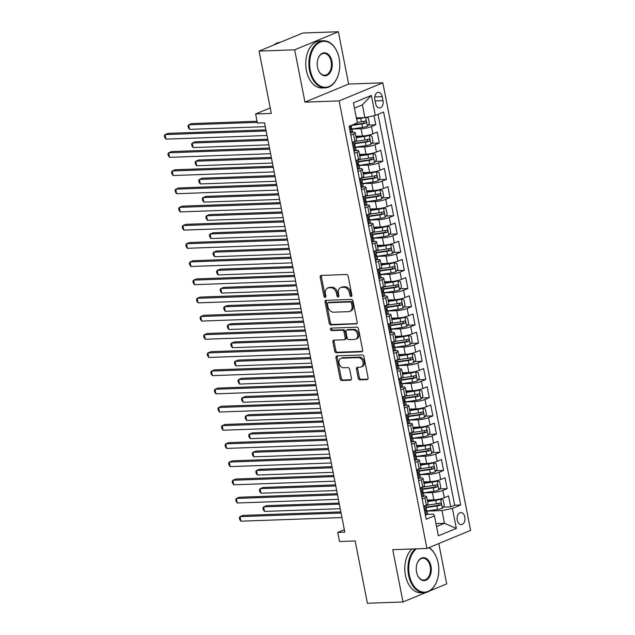 <?xml version="1.0" encoding="UTF-8"?>
<svg xmlns="http://www.w3.org/2000/svg" width="635" height="635" viewBox="0 0 635 635"><rect width="100%" height="100%" fill="white"/><g stroke="black" fill="none" stroke-linecap="round" stroke-linejoin="round"><path stroke-width="0.95" d="M351.147 296.505A1.294 0.952 -112.5 0 0 351.885 295.219L348.163 276.241A1.849 1.357 -112.5 0 0 346.408 274.51L321.247 275.407A1.849 1.357 -112.5 0 0 320.889 275.487A1.849 1.357 -112.5 0 0 320.199 277.241L323.921 296.22A1.294 0.952 -112.5 0 0 325.874 296.148L325.398 293.695A5.921 4.35 -112.5 0 1 327.604 288.06A5.921 4.35 -112.5 0 1 328.747 287.822L330.843 287.742A5.921 4.35 -112.5 0 1 336.439 293.299L336.923 295.751A1.294 0.952 -112.5 0 0 338.884 295.68L338.399 293.227A5.921 4.35 -112.5 0 1 340.614 287.599A5.921 4.35 -112.5 0 1 341.749 287.353L343.845 287.282A5.921 4.35 -112.5 0 1 349.44 292.83L349.925 295.291A1.294 0.952 -112.5 0 0 351.147 296.505M464.82 517.041A6.032 3.945 87.9 0 0 460.819 512.58A6.032 3.945 87.9 0 0 457.256 520.168A6.032 3.945 87.9 0 0 461.256 524.629A6.032 3.945 87.9 0 0 464.82 517.041M358.219 378.119A1.849 1.357 -112.5 0 0 359.966 379.849L367.03 379.603A1.849 1.357 -112.5 0 0 367.387 379.524A1.849 1.357 -112.5 0 0 368.078 377.762L363.942 356.695A1.849 1.357 -112.5 0 0 362.196 354.957L337.026 355.854A1.849 1.357 -112.5 0 0 336.669 355.933A1.849 1.357 -112.5 0 0 335.978 357.695L340.114 378.762A1.849 1.357 -112.5 0 0 341.86 380.5L350.393 380.198A1.849 1.357 -112.5 0 0 350.75 380.119A1.849 1.357 -112.5 0 0 351.441 378.357L349.671 369.34A1.849 1.357 -112.5 0 0 347.924 367.609L343.694 367.76A4.945 3.635 -112.5 0 1 339.169 363.752A4.945 3.635 -112.5 0 1 340.868 358.41A4.945 3.635 -112.5 0 1 341.82 358.203L358.386 357.608A4.945 3.635 -112.5 0 1 362.902 361.617A4.945 3.635 -112.5 0 1 361.212 366.959A4.945 3.635 -112.5 0 1 360.259 367.165L357.497 367.26A1.849 1.357 -112.5 0 0 357.14 367.34A1.849 1.357 -112.5 0 0 356.449 369.102L358.219 378.119L359.402 377.627A1.849 1.357 -112.5 0 0 361.148 379.365L367.863 379.127M294.68 49.824L304.943 102.124L348.631 84.058L338.376 31.75L294.68 49.824L259.064 51.094L271.296 113.403L255.627 113.967L257.405 123.063L264.533 122.809L344.837 532.146L337.717 532.4L339.503 541.496L355.171 540.941L367.395 603.25L403.011 601.972L425.894 592.511M304.943 102.124L339.13 100.901L426.934 548.449L392.748 549.672L403.011 601.972M356.132 324.064A1.849 1.357 -112.5 0 0 356.489 323.985A1.849 1.357 -112.5 0 0 357.18 322.231L353.044 301.157A1.849 1.357 -112.5 0 0 351.298 299.418L326.136 300.323A1.849 1.357 -112.5 0 0 325.779 300.395A1.849 1.357 -112.5 0 0 325.088 302.157L329.216 323.231A1.849 1.357 -112.5 0 0 330.97 324.961L356.799 323.786M358.497 328.922L362.633 349.996A1.849 1.357 -112.5 0 1 361.942 351.758A1.849 1.357 -112.5 0 1 361.585 351.83L336.415 352.735A1.849 1.357 -112.5 0 1 334.669 350.996L332.899 341.979A1.849 1.357 -112.5 0 1 333.589 340.217A1.849 1.357 -112.5 0 1 333.947 340.146L344.154 339.781A1.849 1.357 -112.5 0 0 344.511 339.701A1.849 1.357 -112.5 0 0 345.202 337.939L344.027 331.962A1.849 1.357 -112.5 0 0 342.281 330.224L331.653 330.605A1.294 0.952 -112.5 0 1 331.16 328.104L356.751 327.192A1.849 1.357 -112.5 0 1 358.497 328.922M429.657 590.955L446.699 583.906L438.785 543.544M259.064 51.094L302.76 33.028L338.376 31.75M443.143 507.111L450.723 506.841L448.588 495.927L444.278 497.713L442.849 490.434A7.541 1.349 168.9 0 1 432.427 492.593L423.434 492.911M439.579 488.918L447.159 488.648L445.016 477.734L440.706 479.52L439.277 472.242A7.541 1.349 168.9 0 1 428.855 474.393L419.862 474.718M436.007 470.725L443.587 470.456L441.444 459.542L437.134 461.32L435.705 454.049A7.541 1.349 168.9 0 1 425.283 456.2L416.29 456.525M432.435 452.533L440.015 452.263L437.88 441.349L433.57 443.127L432.141 435.856A7.541 1.349 168.9 0 1 421.719 438.007L412.726 438.333M428.871 434.34L436.451 434.07L434.308 423.156L429.998 424.934L428.569 417.663A7.541 1.349 168.9 0 1 418.147 419.814L409.154 420.14M425.299 416.147L432.88 415.877L430.736 404.963L426.426 406.741L424.998 399.471A7.541 1.349 168.9 0 1 414.576 401.622L405.582 401.947M421.727 397.954L429.308 397.685L427.172 386.771L422.862 388.549L421.434 381.278A7.541 1.349 168.9 0 1 411.012 383.429L402.019 383.754M418.163 379.762L425.744 379.492L423.601 368.578L419.291 370.356L417.862 363.085A7.541 1.349 168.9 0 1 407.44 365.236L398.447 365.562M414.591 361.569L422.172 361.299L420.029 350.385L415.719 352.163L414.29 344.892A7.541 1.349 168.9 0 1 403.868 347.043L394.875 347.369M411.02 343.376L418.6 343.106L416.465 332.192L412.155 333.97L410.726 326.7A7.541 1.349 168.9 0 1 400.304 328.851L391.311 329.176M407.456 325.183L415.036 324.914L412.893 314L408.583 315.778L407.154 308.499A7.541 1.349 168.9 0 1 396.732 310.658L387.739 310.983M403.884 306.991L411.464 306.721L409.321 295.807L405.011 297.585L403.582 290.306A7.541 1.349 168.9 0 1 393.16 292.465L384.167 292.791M400.312 288.798L407.892 288.528L405.757 277.614L401.447 279.392L400.018 272.113A7.541 1.349 168.9 0 1 389.596 274.272L380.603 274.598M396.748 270.605L404.328 270.335L402.185 259.421L397.875 261.199L396.446 253.921A7.541 1.349 168.9 0 1 386.024 256.08L377.031 256.405M393.176 252.412L400.756 252.143L398.613 241.229L394.303 243.007L392.874 235.728A7.541 1.349 168.9 0 1 382.453 237.887L373.459 238.212M389.604 234.22L397.185 233.95L395.049 223.036L390.731 224.814L389.311 217.535A7.541 1.349 168.9 0 1 378.889 219.694L369.895 220.02M386.04 216.027L393.621 215.757L391.477 204.843L387.167 206.621L385.739 199.342A7.541 1.349 168.9 0 1 375.317 201.501L366.324 201.827M382.468 197.834L390.049 197.564L387.906 186.65L383.596 188.428L382.167 181.15A7.541 1.349 168.9 0 1 371.745 183.309L362.752 183.634M378.897 179.641L386.477 179.372L384.334 168.458L380.024 170.236L378.603 162.957A7.541 1.349 168.9 0 1 368.181 165.116L359.18 165.441M375.333 161.449L382.913 161.179L380.77 150.265L376.46 152.043L375.031 144.764A7.541 1.349 168.9 0 1 364.609 146.923L355.616 147.249M371.761 143.256L379.341 142.986L377.198 132.064L372.888 133.85A7.541 1.349 168.9 0 1 362.466 136.009L355.894 136.247M444.278 497.713A7.541 1.349 -11.1 0 1 433.856 499.864L427.284 500.102M440.706 479.52A7.541 1.349 -11.1 0 1 430.284 481.671L423.712 481.909M437.134 461.32A7.541 1.349 -11.1 0 1 426.712 463.479L420.14 463.717M433.57 443.127A7.541 1.349 -11.1 0 1 423.148 445.286L416.576 445.524M429.998 424.934A7.541 1.349 -11.1 0 1 419.576 427.093L413.004 427.331M426.426 406.741A7.541 1.349 -11.1 0 1 416.004 408.9L409.432 409.138M422.862 388.549A7.541 1.349 -11.1 0 1 412.44 390.708L405.868 390.946M419.291 370.356A7.541 1.349 -11.1 0 1 408.869 372.515L402.296 372.753M415.719 352.163A7.541 1.349 -11.1 0 1 405.297 354.322L398.724 354.56M412.155 333.97A7.541 1.349 -11.1 0 1 401.733 336.129L395.16 336.367M408.583 315.778A7.541 1.349 -11.1 0 1 398.161 317.937L391.589 318.175M405.011 297.585A7.541 1.349 -11.1 0 1 394.589 299.744L388.017 299.982M401.447 279.392A7.541 1.349 -11.1 0 1 391.025 281.551L384.453 281.789M397.875 261.199A7.541 1.349 -11.1 0 1 387.453 263.358L380.881 263.596M394.303 243.007A7.541 1.349 -11.1 0 1 383.881 245.166L377.309 245.404M390.731 224.814A7.541 1.349 -11.1 0 1 380.317 226.973L373.745 227.211M387.167 206.621A7.541 1.349 -11.1 0 1 376.745 208.78L370.173 209.018M383.596 188.428A7.541 1.349 -11.1 0 1 373.174 190.587L366.601 190.825M380.024 170.236A7.541 1.349 -11.1 0 1 369.61 172.395L363.037 172.633M376.46 152.043A7.541 1.349 -11.1 0 1 366.038 154.202L359.466 154.44M374.888 99.679L375.674 103.688A5.842 3.818 87.9 0 0 379.547 108.006A5.842 3.818 87.9 0 0 383 100.655L382.214 96.655A5.842 3.818 87.9 0 0 378.341 92.329A5.842 3.818 87.9 0 0 374.888 99.679M339.13 100.901L382.818 82.828L470.622 530.376L426.934 548.449M450.723 506.841L454.684 505.206L460.669 504.992L383.572 112.022L375.301 115.443L364.879 117.602L356.378 117.904M460.669 504.992L452.398 508.413L456.327 528.423L438.372 535.845L434.451 515.834L426.18 519.255L349.083 126.286L357.354 122.865L353.425 102.854L371.372 95.433L375.301 115.443M423.831 496.11L423.926 496.11A7.541 1.349 168.9 0 1 426.593 496.61A7.541 1.349 168.9 0 1 424.894 497.856L422.204 498.967M420.259 477.917L420.354 477.909A7.541 1.349 168.9 0 1 423.029 478.417A7.541 1.349 168.9 0 1 421.33 479.663L418.632 480.774M416.695 459.724L416.782 459.716A7.541 1.349 168.9 0 1 419.457 460.224A7.541 1.349 168.9 0 1 417.759 461.47L415.068 462.582M413.123 441.531L413.218 441.523A7.541 1.349 168.9 0 1 415.885 442.031A7.541 1.349 168.9 0 1 414.187 443.278L411.496 444.389M409.551 423.339L409.646 423.331A7.541 1.349 168.9 0 1 412.321 423.839A7.541 1.349 168.9 0 1 410.623 425.085L407.924 426.196M405.987 405.146L406.075 405.138A7.541 1.349 168.9 0 1 408.75 405.646A7.541 1.349 168.9 0 1 407.051 406.892L404.36 408.003M402.415 386.953L402.511 386.945A7.541 1.349 168.9 0 1 405.178 387.453A7.541 1.349 168.9 0 1 403.479 388.699L400.788 389.811M398.844 368.76L398.939 368.752A7.541 1.349 168.9 0 1 401.614 369.26A7.541 1.349 168.9 0 1 399.915 370.507L397.216 371.618M395.28 350.568L395.367 350.56A7.541 1.349 168.9 0 1 398.042 351.068A7.541 1.349 168.9 0 1 396.343 352.314L393.652 353.425M391.708 332.375L391.803 332.367A7.541 1.349 168.9 0 1 394.47 332.875A7.541 1.349 168.9 0 1 392.771 334.121L390.08 335.232M388.136 314.182L388.231 314.174A7.541 1.349 168.9 0 1 390.906 314.682A7.541 1.349 168.9 0 1 389.207 315.928L386.509 317.04M384.572 295.989L384.659 295.981A7.541 1.349 168.9 0 1 387.334 296.489A7.541 1.349 168.9 0 1 385.635 297.736L382.945 298.847M381 277.797L381.095 277.789A7.541 1.349 168.9 0 1 383.762 278.297A7.541 1.349 168.9 0 1 382.064 279.543L379.373 280.654M377.428 259.604L377.523 259.596A7.541 1.349 168.9 0 1 380.198 260.104A7.541 1.349 168.9 0 1 378.5 261.35L375.801 262.461M373.856 241.411L373.952 241.403A7.541 1.349 168.9 0 1 376.626 241.903A7.541 1.349 168.9 0 1 374.928 243.157L372.229 244.269M370.292 223.218L370.388 223.21A7.541 1.349 168.9 0 1 373.055 223.71A7.541 1.349 168.9 0 1 371.356 224.965L368.665 226.076M366.72 205.026L366.816 205.018A7.541 1.349 168.9 0 1 369.491 205.518A7.541 1.349 168.9 0 1 367.792 206.772L365.093 207.883M363.149 186.833L363.244 186.825A7.541 1.349 168.9 0 1 365.919 187.325A7.541 1.349 168.9 0 1 364.22 188.579L361.521 189.69M359.585 168.64L359.672 168.632A7.541 1.349 168.9 0 1 362.347 169.132A7.541 1.349 168.9 0 1 360.648 170.386L357.957 171.498M356.013 150.447L356.108 150.439A7.541 1.349 168.9 0 1 358.783 150.939A7.541 1.349 168.9 0 1 357.084 152.194L354.386 153.305M368.189 125.063L375.769 124.793L371.459 126.571A7.541 1.349 168.9 0 1 361.037 128.73L352.044 129.056M352.441 132.247L352.536 132.247A7.541 1.349 168.9 0 1 355.211 132.747A7.541 1.349 168.9 0 1 353.512 133.993L350.814 135.112M355.211 132.747L356.64 140.025A7.541 1.349 168.9 0 1 354.941 141.272L352.242 142.391M423.632 506.246L426.323 505.135A7.541 1.349 -11.1 0 0 428.022 503.888L426.593 496.61M420.06 488.053L422.759 486.942A7.541 1.349 -11.1 0 0 424.458 485.696L423.029 478.417M416.489 469.86L419.187 468.749A7.541 1.349 -11.1 0 0 420.886 467.503L419.457 460.224M412.925 451.668L415.615 450.556A7.541 1.349 -11.1 0 0 417.314 449.31L415.885 442.031M409.353 433.475L412.051 432.364A7.541 1.349 -11.1 0 0 413.75 431.117L412.321 423.839M405.781 415.282L408.48 414.171A7.541 1.349 -11.1 0 0 410.178 412.925L408.75 405.646M402.217 397.089L404.908 395.978A7.541 1.349 -11.1 0 0 406.606 394.724L405.178 387.453M398.645 378.897L401.336 377.785A7.541 1.349 -11.1 0 0 403.042 376.531L401.614 369.26M395.073 360.704L397.772 359.593A7.541 1.349 -11.1 0 0 399.471 358.338L398.042 351.068M391.509 342.511L394.2 341.4A7.541 1.349 -11.1 0 0 395.899 340.146L394.47 332.875M387.937 324.318L390.628 323.207A7.541 1.349 -11.1 0 0 392.327 321.953L390.906 314.682M384.365 306.126L387.064 305.006A7.541 1.349 -11.1 0 0 388.763 303.76L387.334 296.489M380.802 287.933L383.492 286.814A7.541 1.349 -11.1 0 0 385.191 285.567L383.762 278.297M377.23 269.74L379.92 268.621A7.541 1.349 -11.1 0 0 381.619 267.375L380.198 260.104M373.658 251.547L376.357 250.428A7.541 1.349 -11.1 0 0 378.055 249.182L376.626 241.903M370.094 233.355L372.785 232.235A7.541 1.349 -11.1 0 0 374.483 230.989L373.055 223.71M366.522 215.162L369.213 214.043A7.541 1.349 -11.1 0 0 370.911 212.796L369.491 205.518M362.95 196.969L365.649 195.85A7.541 1.349 -11.1 0 0 367.347 194.604L365.919 187.325M359.386 178.776L362.077 177.657A7.541 1.349 -11.1 0 0 363.776 176.411L362.347 169.132M355.814 160.584L358.505 159.464A7.541 1.349 -11.1 0 0 360.204 158.218L358.783 150.939M379.341 142.986L375.031 144.764M382.913 161.179L378.603 162.957M386.477 179.372L382.167 181.15M390.049 197.564L385.739 199.342M393.621 215.757L389.311 217.535M397.185 233.95L392.874 235.728M400.756 252.143L396.446 253.921M404.328 270.335L400.018 272.113M407.892 288.528L403.582 290.306M411.464 306.721L407.154 308.499M415.036 324.914L410.726 326.7M418.6 343.106L414.29 344.892M422.172 361.299L417.862 363.085M425.744 379.492L421.434 381.278M429.308 397.685L424.998 399.471M432.88 415.877L428.569 417.663M436.451 434.07L432.141 435.856M440.015 452.263L435.705 454.049M443.587 470.456L439.277 472.242M447.159 488.648L442.849 490.434M454.684 505.206L378 114.332M375.769 124.793L373.991 115.713M435.975 523.605L444.476 523.303L441.976 510.572L426.998 511.104M364.879 117.602L362.379 104.862L354.465 108.141M348.631 84.058L382.818 82.828M344.353 529.661L337.717 532.4M270.216 107.934L255.627 113.967M436.555 526.582L444.476 523.303L456.327 528.423M427.403 514.302L433.475 514.088L434.451 515.834M441.976 510.572L452.398 508.413M362.379 104.862L371.372 95.433M351.861 295.894A1.294 0.952 -112.5 0 1 351.107 294.799L350.623 292.346A5.921 4.35 -112.5 0 0 345.027 286.79L343.845 287.282M340.614 287.599L341.789 287.107A5.921 4.35 -112.5 0 1 342.932 286.861L345.027 286.79M327.604 288.06L328.787 287.576A5.921 4.35 -112.5 0 1 329.93 287.33L332.026 287.258A5.921 4.35 -112.5 0 1 337.622 292.806L338.106 295.267A1.294 0.952 -112.5 0 0 338.86 296.362M321.588 275.399A1.849 1.357 -112.5 0 0 321.381 276.757L325.104 295.727A1.294 0.952 -112.5 0 0 325.858 296.823M326.477 300.307A1.849 1.357 -112.5 0 0 326.263 301.665L330.398 322.739A1.849 1.357 -112.5 0 0 332.145 324.477L356.965 323.588M351.472 303.189A1.294 0.952 -112.5 0 0 350.25 301.974L328.16 302.768A1.294 0.952 -112.5 0 0 327.43 304.054L327.938 306.641A5.921 4.35 -112.5 0 0 333.534 312.198L348.631 311.65A5.921 4.35 -112.5 0 0 349.774 311.412A5.921 4.35 -112.5 0 0 351.981 305.776L351.472 303.189L352.655 302.704A1.294 0.952 -112.5 0 0 351.433 301.49L350.25 301.974M328.874 302.466A1.294 0.952 -112.5 0 1 329.343 302.276L351.433 301.49M349.774 311.412L350.949 310.92A5.921 4.35 -112.5 0 0 353.163 305.292L351.981 305.776M352.655 302.704L353.163 305.292M362.418 351.353L337.598 352.242L336.415 352.735M334.288 340.13A1.849 1.357 -112.5 0 0 334.081 341.487L335.844 350.512A1.849 1.357 -112.5 0 0 337.598 352.242M345.329 339.288A1.849 1.357 -112.5 0 0 345.686 339.209A1.849 1.357 -112.5 0 0 346.377 337.455L345.21 331.47A1.849 1.357 -112.5 0 0 343.456 329.732L332.835 330.113L331.653 330.605M331.684 328.089A1.294 0.952 -112.5 0 0 332.835 330.113M354.743 339.4A4.945 3.635 -112.5 0 0 355.695 339.193A4.945 3.635 -112.5 0 0 357.386 333.851A4.945 3.635 -112.5 0 0 352.869 329.843L347.027 330.057A1.849 1.357 -112.5 0 0 346.678 330.129A1.849 1.357 -112.5 0 0 345.98 331.891L347.154 337.876A1.849 1.357 -112.5 0 0 348.909 339.606L354.743 339.4M355.695 339.193L356.878 338.709A4.945 3.635 -112.5 0 0 358.569 333.367A4.945 3.635 -112.5 0 0 354.052 329.359L352.869 329.843M346.678 330.129L347.853 329.644A1.849 1.357 -112.5 0 1 348.21 329.565L354.052 329.359M357.846 367.252A1.849 1.357 -112.5 0 0 357.632 368.61L359.402 377.627M361.212 366.959L362.394 366.474A4.945 3.635 -112.5 0 0 364.085 361.132A4.945 3.635 -112.5 0 0 359.569 357.124L358.386 357.608M340.868 358.41L342.043 357.918A4.945 3.635 -112.5 0 1 342.995 357.711L359.569 357.124M337.375 355.846A1.849 1.357 -112.5 0 0 337.161 357.203L341.297 378.277A1.849 1.357 -112.5 0 0 343.043 380.016L351.226 379.722M364.014 117.634A4.993 0.897 168.9 0 1 360.767 118.316L356.576 118.928M361.696 117.713A2.54 0.452 168.9 0 1 361.307 117.777L356.489 118.483M366.252 117.316L368.308 117.951L369.38 123.412L367.371 126.206A4.993 0.897 168.9 0 1 362.553 127.413L352.028 128.961M257.056 121.253L191.643 123.595L188.69 124.817L189.587 129.365L265.287 126.659M351.345 125.5L361.879 123.952A4.993 0.897 -11.1 0 0 365.633 123.119C366.633 122.007 366.49 121.285 365.204 120.936A4.993 0.897 168.9 0 1 361.45 121.769L357.259 122.388M364.157 121.229L363.585 123.198A2.54 0.452 168.9 0 1 362.418 123.42L352.496 124.873M257.27 122.364L188.69 124.817L187.992 125.881L188.349 127.698L189.587 129.365M350.274 132.358L351.544 132.747A4.993 0.897 -11.1 0 0 352.615 131.945L351.933 128.492A4.993 0.897 -11.1 0 0 351.528 128.238L350.814 128.072M351.544 132.747L350.361 132.794M265.914 129.857L168.029 133.366L165.076 134.588L266.128 130.969M165.965 139.136L164.735 137.47L164.378 135.652L165.076 134.588L165.965 139.136L267.025 135.517M351.322 125.365L351.504 126.309A4.993 0.897 168.9 0 1 351.147 126.746L351.576 128.937A4.993 0.897 -11.1 0 0 351.933 128.492M339.13 58.349A22.987 15.042 87.9 0 0 337.312 52.308A22.987 15.042 87.9 0 0 318.357 43.196A22.987 15.042 87.9 0 0 310.317 70.263A22.987 15.042 87.9 0 0 323.39 87.122A22.987 15.042 87.9 0 0 338.137 75.382A22.987 15.042 87.9 0 0 339.13 58.349M338.09 75.525A23.558 15.407 -92.1 0 1 338.042 75.668A23.558 15.407 -92.1 0 1 325.144 87.86A23.558 15.407 -92.1 0 1 309.539 70.429A23.558 15.407 -92.1 0 1 323.453 40.783A23.558 15.407 -92.1 0 1 337.193 52.03A23.558 15.407 -92.1 0 1 337.248 52.165M331.93 61.333A11.493 7.517 -92.1 0 1 327.914 74.866A11.493 7.517 -92.1 0 1 318.437 70.31A11.493 7.517 -92.1 0 1 317.524 67.286A11.493 7.517 -92.1 0 1 318.024 58.769A11.493 7.517 -92.1 0 1 325.398 52.903A11.493 7.517 -92.1 0 1 331.93 61.333M318.373 70.168A10.93 7.152 87.9 0 0 324.691 75.247A10.93 7.152 87.9 0 0 331.145 61.492A10.93 7.152 87.9 0 0 323.906 53.404A10.93 7.152 87.9 0 0 317.976 58.92M273.614 45.077A23.558 15.407 -92.1 0 1 280.257 42.331M325.144 87.86L322.008 87.979A23.558 15.407 -92.1 0 1 306.403 70.541A23.558 15.407 -92.1 0 1 320.326 40.894L323.453 40.783M416.354 548.823A22.987 15.042 87.9 0 0 409.369 575.119A22.987 15.042 87.9 0 0 422.442 591.979A22.987 15.042 87.9 0 0 437.182 580.231A22.987 15.042 87.9 0 0 438.182 563.205A22.987 15.042 87.9 0 0 436.356 557.157A22.987 15.042 87.9 0 0 428.72 547.703M437.134 580.374A23.558 15.407 -92.1 0 1 437.086 580.517A23.558 15.407 -92.1 0 1 424.188 592.717A23.558 15.407 -92.1 0 1 408.583 575.278A23.558 15.407 -92.1 0 1 415.131 548.87M429.038 547.576A23.558 15.407 -92.1 0 1 436.237 556.879A23.558 15.407 -92.1 0 1 436.301 557.022M430.974 566.182A11.493 7.517 -92.1 0 1 426.958 579.715A11.493 7.517 -92.1 0 1 417.481 575.159A11.493 7.517 -92.1 0 1 416.568 572.143A11.493 7.517 -92.1 0 1 417.068 563.626A11.493 7.517 -92.1 0 1 424.442 557.752A11.493 7.517 -92.1 0 1 430.974 566.182M417.425 575.024A10.93 7.152 87.9 0 0 423.736 580.096A10.93 7.152 87.9 0 0 430.197 566.349A10.93 7.152 87.9 0 0 422.958 558.252A10.93 7.152 87.9 0 0 417.02 563.769M424.188 592.717L421.053 592.828A23.558 15.407 -92.1 0 1 405.455 575.397A23.558 15.407 -92.1 0 1 411.996 548.981M355.592 147.153L366.125 145.605A4.993 0.897 168.9 0 0 370.943 144.399L372.943 141.605L371.872 136.144L369.157 135.303A4.993 0.897 168.9 0 1 364.339 136.509L356.179 137.708M369.157 135.303L367.546 135.358M367.094 135.445A2.54 0.452 168.9 0 1 364.879 135.969L356.092 137.263M267.748 139.192L195.215 141.788L192.262 143.01L193.151 147.558L268.851 144.851M354.917 143.693L365.442 142.145A4.993 0.897 -11.1 0 0 369.197 141.311C370.197 140.2 370.054 139.478 368.768 139.129A4.993 0.897 168.9 0 1 365.014 139.962L354.489 141.51M367.721 139.422L367.149 141.391A2.54 0.452 168.9 0 1 365.982 141.613L354.83 143.248M267.962 140.303L192.262 143.01L191.564 144.074L191.921 145.891L193.151 147.558M359.164 165.346L369.697 163.798A4.993 0.897 168.9 0 0 374.507 162.592L376.515 159.798L375.444 154.337L372.721 153.495A4.993 0.897 168.9 0 1 367.911 154.702L359.751 155.9M372.721 153.495L371.118 153.551M370.657 153.638A2.54 0.452 168.9 0 1 368.451 154.162L359.664 155.456M271.312 157.385L198.779 159.98L195.834 161.203L196.723 165.751L272.423 163.044M358.489 161.885L369.014 160.337A4.993 0.897 -11.1 0 0 372.769 159.504C373.769 158.393 373.626 157.67 372.34 157.321A4.993 0.897 168.9 0 1 368.586 158.155L358.061 159.702M371.292 157.615L370.721 159.583A2.54 0.452 168.9 0 1 369.554 159.806L358.402 161.441M271.534 158.496L195.834 161.203L195.135 162.266L195.493 164.084L196.723 165.751M362.736 183.539L373.261 181.991A4.993 0.897 168.9 0 0 378.079 180.784L380.087 177.99L379.016 172.53L376.293 171.688A4.993 0.897 168.9 0 1 371.475 172.895L363.323 174.093M376.293 171.688L374.682 171.744M374.229 171.831A2.54 0.452 168.9 0 1 372.015 172.355L363.236 173.649M274.884 175.577L202.351 178.173L199.398 179.395L200.295 183.944L275.995 181.237M362.053 180.078L372.586 178.53A4.993 0.897 -11.1 0 0 376.341 177.697C377.341 176.586 377.198 175.863 375.912 175.514A4.993 0.897 168.9 0 1 372.158 176.347L361.625 177.895M374.864 175.808L374.293 177.776A2.54 0.452 168.9 0 1 373.126 177.998L361.966 179.634M275.098 176.689L199.398 179.395L198.699 180.459L199.057 182.277L200.295 183.944M366.308 201.732L376.833 200.184A4.993 0.897 168.9 0 0 381.651 198.977L383.651 196.183L382.58 190.722L379.865 189.881A4.993 0.897 168.9 0 1 375.047 191.087L366.887 192.286M379.865 189.881L378.254 189.936M377.801 190.024A2.54 0.452 168.9 0 1 375.587 190.548L366.8 191.841M278.455 193.77L205.923 196.366L202.97 197.588L203.859 202.136L279.567 199.43M365.625 198.271L376.15 196.723A4.993 0.897 -11.1 0 0 379.905 195.89C380.913 194.778 380.77 194.056 379.476 193.707A4.993 0.897 168.9 0 1 375.722 194.54L365.196 196.088M378.428 194L377.857 195.969A2.54 0.452 168.9 0 1 376.69 196.191L365.538 197.826M278.67 194.881L202.97 197.588L202.271 198.652L202.629 200.469L203.859 202.136M353.846 150.551L355.116 150.939A4.993 0.897 -11.1 0 0 356.179 150.138L355.505 146.685A4.993 0.897 -11.1 0 0 355.092 146.431L354.378 146.264M355.116 150.939L353.933 150.987M353.235 141.978L352.393 143.153M269.486 148.05L171.593 151.559L168.64 152.781L269.7 149.161M169.537 157.329L168.299 155.662L167.942 153.845L168.64 152.781L169.537 157.329L270.589 153.71M354.481 141.462L355.076 144.502A4.993 0.897 168.9 0 1 354.719 144.939L355.148 147.13A4.993 0.897 -11.1 0 0 355.505 146.685M357.418 168.743L358.688 169.132A4.993 0.897 -11.1 0 0 359.751 168.331L359.077 164.878A4.993 0.897 -11.1 0 0 358.664 164.624L357.949 164.457M358.688 169.132L357.497 169.18M356.806 160.171L355.965 161.346M273.05 166.243L175.165 169.751L172.212 170.974L273.272 167.354M173.101 175.522L171.871 173.855L171.513 172.037L172.212 170.974L173.101 175.522L274.161 171.902M358.053 159.655L358.648 162.695A4.993 0.897 168.9 0 1 358.291 163.139L358.719 165.322A4.993 0.897 -11.1 0 0 359.077 164.878M360.982 186.936L362.252 187.325A4.993 0.897 -11.1 0 0 363.323 186.523L362.641 183.07A4.993 0.897 -11.1 0 0 362.236 182.816L361.521 182.65M362.252 187.325L361.069 187.373M360.378 178.364L359.537 179.538M276.622 184.436L178.737 187.944L175.784 189.166L276.836 185.547M176.673 193.715L175.443 192.048L175.085 190.23L175.784 189.166L176.673 193.715L277.733 190.095M361.617 177.848L362.212 180.888A4.993 0.897 168.9 0 1 361.855 181.332L362.283 183.515A4.993 0.897 -11.1 0 0 362.641 183.07M364.553 205.129L365.823 205.518A4.993 0.897 -11.1 0 0 366.887 204.716L366.212 201.263A4.993 0.897 -11.1 0 0 365.8 201.009L365.085 200.843M365.823 205.518L364.641 205.565M363.942 196.556L363.101 197.731M280.194 202.629L182.301 206.137L179.348 207.359L280.408 203.74M180.245 211.907L179.006 210.241L178.649 208.423L179.348 207.359L180.245 211.907L281.305 208.288M365.188 196.04L365.784 199.08A4.993 0.897 168.9 0 1 365.427 199.525L365.855 201.708A4.993 0.897 -11.1 0 0 366.212 201.263M369.872 219.924L380.405 218.376A4.993 0.897 168.9 0 0 385.215 217.17L387.223 214.376L386.151 208.915L383.429 208.074A4.993 0.897 168.9 0 1 378.619 209.28L370.459 210.479M383.429 208.074L381.825 208.129M381.365 208.216A2.54 0.452 168.9 0 1 379.159 208.74L370.372 210.034M282.019 211.963L209.494 214.559L206.542 215.781L207.431 220.329L283.131 217.622M369.197 216.464L379.722 214.916A4.993 0.897 -11.1 0 0 383.476 214.082C384.477 212.971 384.334 212.249 383.048 211.899A4.993 0.897 168.9 0 1 379.293 212.733L368.768 214.281M382 212.193L381.429 214.162A2.54 0.452 168.9 0 1 380.262 214.384L369.11 216.019M282.242 213.074L206.542 215.781L205.843 216.845L206.2 218.662L207.431 220.329M368.125 223.322L369.395 223.71A4.993 0.897 -11.1 0 0 370.459 222.909L369.784 219.456A4.993 0.897 -11.1 0 0 369.372 219.202L368.657 219.035M369.395 223.71L368.205 223.758M367.514 214.749L366.673 215.924M283.758 220.821L185.872 224.33L182.92 225.552L283.98 221.933M183.809 230.1L182.578 228.433L182.221 226.616L182.92 225.552L183.809 230.1L284.869 226.481M368.76 214.233L369.356 217.273A4.993 0.897 168.9 0 1 368.998 217.718L369.427 219.9A4.993 0.897 -11.1 0 0 369.784 219.456M373.443 238.117L383.969 236.569A4.993 0.897 168.9 0 0 388.787 235.363L390.795 232.569L389.723 227.108L387.001 226.266A4.993 0.897 168.9 0 1 382.183 227.473L374.031 228.671M387.001 226.266L385.389 226.322M384.937 226.409A2.54 0.452 168.9 0 1 382.722 226.933L373.944 228.227M285.591 230.156L213.058 232.751L210.106 233.974L211.003 238.522L286.702 235.815M372.761 234.656L383.294 233.116A4.993 0.897 -11.1 0 0 387.048 232.275C388.048 231.164 387.906 230.441 386.62 230.092A4.993 0.897 168.9 0 1 382.865 230.926L372.332 232.473M385.572 230.386L385 232.354A2.54 0.452 168.9 0 1 383.834 232.577L372.674 234.212M285.806 231.267L210.106 233.974L209.407 235.037L209.764 236.855L211.003 238.522M371.689 241.514L372.959 241.903A4.993 0.897 -11.1 0 0 374.031 241.102L373.348 237.649A4.993 0.897 -11.1 0 0 372.943 237.395L372.229 237.228M372.959 241.903L371.777 241.951M371.086 232.942L370.245 234.117M287.33 239.014L189.444 242.522L186.492 243.745L287.544 240.125M187.381 248.293L186.15 246.626L185.793 244.808L186.492 243.745L187.381 248.293L288.441 244.673M372.324 232.426L372.92 235.466A4.993 0.897 168.9 0 1 372.562 235.91L372.991 238.093A4.993 0.897 -11.1 0 0 373.348 237.649M377.015 256.31L387.541 254.762A4.993 0.897 168.9 0 0 392.359 253.555L394.359 250.762L393.287 245.3L390.573 244.459A4.993 0.897 168.9 0 1 385.755 245.666L377.595 246.864M390.573 244.459L388.961 244.515M388.509 244.602A2.54 0.452 168.9 0 1 386.294 245.126L377.507 246.42M289.163 248.348L216.63 250.944L213.677 252.166L214.566 256.715L290.274 254.008M376.333 252.849L386.858 251.309A4.993 0.897 -11.1 0 0 390.612 250.476C391.62 249.357 391.477 248.634 390.192 248.285A4.993 0.897 168.9 0 1 386.429 249.118L375.904 250.666M389.136 248.579L388.564 250.547A2.54 0.452 168.9 0 1 387.398 250.769L376.245 252.405M289.377 249.46L213.677 252.166L212.979 253.23L213.336 255.048L214.566 256.715M375.261 259.707L376.531 260.104A4.993 0.897 -11.1 0 0 377.595 259.294L376.92 255.841A4.993 0.897 -11.1 0 0 376.507 255.587L375.793 255.421M376.531 260.104L375.349 260.144M374.65 251.135L373.809 252.309M290.901 257.207L193.008 260.715L190.055 261.938L291.116 258.318M190.952 266.486L189.714 264.819L189.357 263.001L190.055 261.938L190.952 266.486L292.013 262.866M375.896 250.619L376.491 253.659A4.993 0.897 168.9 0 1 376.134 254.103L376.563 256.286A4.993 0.897 -11.1 0 0 376.92 255.841M380.579 274.503L391.112 272.955A4.993 0.897 168.9 0 0 395.923 271.748L397.931 268.954L396.859 263.493L394.137 262.652A4.993 0.897 168.9 0 1 389.326 263.858L381.167 265.057M394.137 262.652L392.533 262.707M392.073 262.795A2.54 0.452 168.9 0 1 389.866 263.319L381.079 264.612M292.727 266.541L220.202 269.137L217.249 270.359L218.138 274.907L293.838 272.201M379.905 271.042L390.43 269.502A4.993 0.897 -11.1 0 0 394.184 268.668C395.184 267.557 395.041 266.827 393.756 266.478A4.993 0.897 168.9 0 1 390.001 267.319L379.476 268.859M392.708 266.771L392.136 268.74A2.54 0.452 168.9 0 1 390.969 268.962L379.817 270.597M292.949 267.652L217.249 270.359L216.551 271.423L216.908 273.24L218.138 274.907M378.833 277.9L380.103 278.297A4.993 0.897 -11.1 0 0 381.167 277.495L380.492 274.034A4.993 0.897 -11.1 0 0 380.079 273.78L379.365 273.614M380.103 278.297L378.92 278.336M378.222 269.327L377.38 270.502M294.465 275.399L196.58 278.908L193.627 280.13L294.688 276.511M194.516 284.678L193.286 283.012L192.929 281.194L193.627 280.13L194.516 284.678L295.577 281.059M379.468 268.811L380.063 271.851A4.993 0.897 168.9 0 1 379.706 272.296L380.135 274.479A4.993 0.897 -11.1 0 0 380.492 274.034M384.151 292.695L394.676 291.147A4.993 0.897 168.9 0 0 399.494 289.941L401.503 287.147L400.431 281.686L397.708 280.845A4.993 0.897 168.9 0 1 392.89 282.051L384.739 283.25M397.708 280.845L396.097 280.9M395.645 280.988A2.54 0.452 168.9 0 1 393.43 281.511L384.651 282.805M296.299 284.734L223.766 287.33L220.813 288.552L221.71 293.1L297.41 290.393M383.469 289.235L394.002 287.695A4.993 0.897 -11.1 0 0 397.756 286.861C398.756 285.75 398.613 285.02 397.327 284.678A4.993 0.897 168.9 0 1 393.573 285.512L383.04 287.052M396.28 284.972L395.708 286.933A2.54 0.452 168.9 0 1 394.541 287.155L383.381 288.79M296.513 285.845L220.813 288.552L220.115 289.616L220.472 291.433L221.71 293.1M387.723 310.888L398.248 309.34A4.993 0.897 168.9 0 0 403.066 308.134L405.066 305.34L403.995 299.879L401.28 299.037A4.993 0.897 168.9 0 1 396.462 300.244L388.302 301.442M401.28 299.037L399.669 299.093M399.217 299.18A2.54 0.452 168.9 0 1 397.002 299.704L388.215 300.998M299.871 302.927L227.338 305.522L224.385 306.745L225.274 311.293L300.982 308.586M387.04 307.427L397.566 305.887A4.993 0.897 -11.1 0 0 401.328 305.054C402.328 303.943 402.185 303.212 400.899 302.871A4.993 0.897 168.9 0 1 397.145 303.705L386.612 305.244M399.844 303.165L399.272 305.125A2.54 0.452 168.9 0 1 398.113 305.348L386.953 306.983M300.085 304.038L224.385 306.745L223.687 307.808L224.044 309.626L225.274 311.293M391.287 329.081L401.82 327.533A4.993 0.897 168.9 0 0 406.63 326.327L408.638 323.533L407.567 318.072L404.844 317.23A4.993 0.897 168.9 0 1 400.034 318.437L391.874 319.635M404.844 317.23L403.241 317.286M402.788 317.373A2.54 0.452 168.9 0 1 400.574 317.897L391.787 319.191M303.435 321.119L230.91 323.715L227.957 324.937L228.846 329.486L304.546 326.779M390.612 325.62L401.137 324.08A4.993 0.897 -11.1 0 0 404.892 323.247C405.892 322.135 405.749 321.405 404.463 321.064A4.993 0.897 168.9 0 1 400.709 321.897L390.184 323.437M403.416 321.358L402.844 323.318A2.54 0.452 168.9 0 1 401.677 323.54L390.525 325.176M303.657 322.231L227.957 324.937L227.259 326.001L227.616 327.827L228.846 329.486M394.859 347.274L405.384 345.726A4.993 0.897 168.9 0 0 410.202 344.519L412.21 341.725L411.139 336.264L408.416 335.423A4.993 0.897 168.9 0 1 403.598 336.629L395.446 337.828M408.416 335.423L406.805 335.478M406.352 335.566A2.54 0.452 168.9 0 1 404.138 336.09L395.359 337.383M307.007 339.312L234.474 341.908L231.521 343.13L232.418 347.678L308.118 344.972M394.176 343.821L404.709 342.273A4.993 0.897 -11.1 0 0 408.464 341.44C409.464 340.328 409.321 339.598 408.035 339.257A4.993 0.897 168.9 0 1 404.281 340.09L393.756 341.63M406.987 339.55L406.416 341.511A2.54 0.452 168.9 0 1 405.249 341.733L394.089 343.368M307.229 340.423L231.521 343.13L230.822 344.194L231.18 346.019L232.418 347.678M398.431 365.466L408.956 363.918A4.993 0.897 168.9 0 0 413.774 362.712L415.774 359.918L414.703 354.457L411.988 353.616A4.993 0.897 168.9 0 1 407.17 354.822L399.018 356.021M411.988 353.616L410.377 353.671M409.924 353.758A2.54 0.452 168.9 0 1 407.71 354.282L398.923 355.576M310.578 357.505L238.046 360.101L235.093 361.323L235.982 365.871L311.69 363.164M397.748 362.013L408.281 360.466A4.993 0.897 -11.1 0 0 412.036 359.632C413.036 358.521 412.893 357.791 411.607 357.449A4.993 0.897 168.9 0 1 407.853 358.283L397.32 359.823M410.551 357.743L409.98 359.704A2.54 0.452 168.9 0 1 408.821 359.926L397.661 361.561M310.793 358.616L235.093 361.323L234.394 362.387L234.752 364.212L235.982 365.871M401.995 383.659L412.528 382.111A4.993 0.897 168.9 0 0 417.338 380.905L419.346 378.111L418.274 372.65L415.552 371.808A4.993 0.897 168.9 0 1 410.742 373.015L402.582 374.213M415.552 371.808L413.949 371.864M413.496 371.951A2.54 0.452 168.9 0 1 411.282 372.475L402.495 373.769M314.142 375.698L241.617 378.293L238.665 379.516L239.554 384.064L315.254 381.357M401.32 380.206L411.845 378.658A4.993 0.897 -11.1 0 0 415.6 377.825C416.6 376.714 416.457 375.983 415.171 375.642A4.993 0.897 168.9 0 1 411.417 376.476L400.891 378.023M414.123 375.936L413.552 377.896A2.54 0.452 168.9 0 1 412.385 378.119L401.233 379.754M314.365 376.809L238.665 379.516L237.966 380.579L238.323 382.405L239.554 384.064M405.567 401.852L416.092 400.304A4.993 0.897 168.9 0 0 420.91 399.097L422.918 396.303L421.846 390.842L419.124 390.001A4.993 0.897 168.9 0 1 414.306 391.208L406.154 392.406M419.124 390.001L417.512 390.057M417.06 390.152A2.54 0.452 168.9 0 1 414.853 390.668L406.067 391.962M317.714 393.89L245.181 396.486L242.229 397.708L243.126 402.257L318.826 399.55M404.892 398.399L415.417 396.851A4.993 0.897 -11.1 0 0 419.171 396.018C420.172 394.906 420.029 394.176 418.743 393.835A4.993 0.897 168.9 0 1 414.988 394.668L404.463 396.216M417.695 394.129L417.124 396.089A2.54 0.452 168.9 0 1 415.957 396.311L404.805 397.947M317.937 395.002L242.229 397.708L241.53 398.772L241.887 400.598L243.126 402.257M409.138 420.045L419.664 418.497A4.993 0.897 168.9 0 0 424.482 417.29L426.482 414.496L425.41 409.035L422.696 408.194A4.993 0.897 168.9 0 1 417.878 409.4L409.726 410.599M422.696 408.194L421.084 408.249M420.632 408.345A2.54 0.452 168.9 0 1 418.417 408.869L409.639 410.154M321.286 412.083L248.753 414.687L245.801 415.901L246.69 420.449L322.397 417.743M408.456 416.592L418.989 415.044A4.993 0.897 -11.1 0 0 422.743 414.211C423.743 413.099 423.601 412.369 422.315 412.028A4.993 0.897 168.9 0 1 418.56 412.861L408.027 414.409M421.259 412.321L420.688 414.282A2.54 0.452 168.9 0 1 419.529 414.504L408.368 416.147M321.5 413.194L245.801 415.901L245.102 416.965L245.459 418.79L246.69 420.449M412.702 438.237L423.235 436.689A4.993 0.897 168.9 0 0 428.046 435.483L430.054 432.689L428.982 427.228L426.268 426.387A4.993 0.897 168.9 0 1 421.45 427.593L413.29 428.792M426.268 426.387L424.656 426.45M424.204 426.537A2.54 0.452 168.9 0 1 421.989 427.061L413.202 428.347M324.858 430.276L252.325 432.88L249.372 434.094L250.261 438.642L325.961 435.935M412.028 434.784L422.553 433.237A4.993 0.897 -11.1 0 0 426.307 432.403C427.307 431.292 427.164 430.562 425.879 430.22A4.993 0.897 168.9 0 1 422.124 431.054L411.599 432.602M424.831 430.514L424.259 432.475A2.54 0.452 168.9 0 1 423.093 432.697L411.94 434.34M325.072 431.387L249.372 434.094L248.674 435.158L249.031 436.983L250.261 438.642M416.274 456.43L426.799 454.882A4.993 0.897 168.9 0 0 431.617 453.676L433.626 450.882L432.554 445.421L429.831 444.579A4.993 0.897 168.9 0 1 425.021 445.786L416.862 446.984M429.831 444.579L428.22 444.643M427.768 444.73A2.54 0.452 168.9 0 1 425.561 445.254L416.774 446.54M328.422 448.469L255.889 451.072L252.936 452.287L253.833 456.835L329.533 454.128M415.6 452.977L426.125 451.429A4.993 0.897 -11.1 0 0 429.879 450.596C430.879 449.485 430.736 448.755 429.45 448.413A4.993 0.897 168.9 0 1 425.696 449.247L415.171 450.794M428.403 448.707L427.831 450.667A2.54 0.452 168.9 0 1 426.664 450.89L415.512 452.533M328.644 449.58L252.936 452.287L252.238 453.35L252.595 455.176L253.833 456.835M419.846 474.623L430.371 473.075A4.993 0.897 168.9 0 0 435.189 471.868L437.19 469.075L436.118 463.613L433.403 462.772A4.993 0.897 168.9 0 1 428.585 463.979L420.433 465.177M433.403 462.772L431.792 462.836M431.34 462.923A2.54 0.452 168.9 0 1 429.125 463.447L420.346 464.733M331.994 466.661L259.461 469.265L256.508 470.479L257.397 475.028L333.105 472.321M419.163 471.17L429.697 469.622A4.993 0.897 -11.1 0 0 433.451 468.789C434.451 467.678 434.308 466.947 433.022 466.606A4.993 0.897 168.9 0 1 429.268 467.439L418.735 468.987M431.967 466.9L431.395 468.86A2.54 0.452 168.9 0 1 430.236 469.082L419.076 470.725M332.208 467.773L256.508 470.479L255.81 471.543L256.167 473.369L257.397 475.028M423.41 492.816L433.943 491.268A4.993 0.897 168.9 0 0 438.753 490.061L440.761 487.267L439.69 481.806L436.975 480.965A4.993 0.897 168.9 0 1 432.157 482.171L423.997 483.37M436.975 480.965L435.364 481.028M434.911 481.116A2.54 0.452 168.9 0 1 432.697 481.64L423.91 482.925M335.566 484.854L263.033 487.458L260.08 488.672L260.969 493.22L336.669 490.514M422.735 489.363L433.26 487.815A4.993 0.897 -11.1 0 0 437.015 486.981C438.015 485.87 437.872 485.14 436.586 484.799A4.993 0.897 168.9 0 1 432.832 485.632L422.307 487.18M435.539 485.092L434.967 487.053A2.54 0.452 168.9 0 1 433.8 487.275L422.648 488.918M335.78 485.965L260.08 488.672L259.382 489.744L259.739 491.561L260.969 493.22M382.397 296.093L383.667 296.489A4.993 0.897 -11.1 0 0 384.739 295.688L384.056 292.227A4.993 0.897 -11.1 0 0 383.651 291.973L382.937 291.806M383.667 296.489L382.484 296.529M381.794 287.52L380.952 288.695M298.037 293.592L200.152 297.101L197.199 298.323L298.252 294.703M198.088 302.871L196.858 301.204L196.501 299.387L197.199 298.323L198.088 302.871L299.148 299.252M383.032 287.004L383.627 290.044A4.993 0.897 168.9 0 1 383.27 290.489L383.699 292.671A4.993 0.897 -11.1 0 0 384.056 292.227M385.969 314.285L387.239 314.682A4.993 0.897 -11.1 0 0 388.302 313.88L387.628 310.42A4.993 0.897 -11.1 0 0 387.223 310.166L386.501 309.999M387.239 314.682L386.056 314.722M385.358 305.713L384.516 306.888M301.609 311.785L203.716 315.293L200.763 316.516L301.823 312.896M201.66 321.064L200.422 319.397L200.065 317.579L200.763 316.516L201.66 321.064L302.72 317.444M386.604 305.197L387.199 308.237A4.993 0.897 168.9 0 1 386.842 308.681L387.271 310.864A4.993 0.897 -11.1 0 0 387.628 310.42M389.541 332.478L390.811 332.875A4.993 0.897 -11.1 0 0 391.874 332.073L391.2 328.612A4.993 0.897 -11.1 0 0 390.787 328.358L390.073 328.192M390.811 332.875L389.628 332.915M388.93 323.906L388.088 325.08M305.173 329.978L207.288 333.486L204.335 334.709L305.395 331.089M205.232 339.257L203.994 337.59L203.637 335.772L204.335 334.709L205.232 339.257L306.284 335.637M390.176 323.39L390.771 326.43A4.993 0.897 168.9 0 1 390.414 326.874L390.842 329.057A4.993 0.897 -11.1 0 0 391.2 328.612M393.105 350.671L394.375 351.068A4.993 0.897 -11.1 0 0 395.446 350.266L394.764 346.805A4.993 0.897 -11.1 0 0 394.359 346.551L393.644 346.385M394.375 351.068L393.192 351.107M392.501 342.098L391.66 343.273M308.745 348.17L210.86 351.679L207.907 352.901L308.967 349.282M208.796 357.449L207.566 355.783L207.208 353.965L207.907 352.901L208.796 357.449L309.856 353.83M393.74 341.582L394.335 344.622A4.993 0.897 168.9 0 1 393.978 345.067L394.406 347.25A4.993 0.897 -11.1 0 0 394.764 346.805M396.677 368.864L397.947 369.26A4.993 0.897 -11.1 0 0 399.01 368.459L398.335 364.998A4.993 0.897 -11.1 0 0 397.931 364.744L397.208 364.577M397.947 369.26L396.764 369.3M396.065 360.291L395.224 361.466M312.317 366.371L214.424 369.872L211.471 371.094L312.531 367.474M212.368 375.642L211.13 373.975L210.772 372.158L211.471 371.094L212.368 375.642L313.428 372.023M397.312 359.775L397.907 362.815A4.993 0.897 168.9 0 1 397.55 363.26L397.978 365.442A4.993 0.897 -11.1 0 0 398.335 364.998M400.248 387.056L401.518 387.453A4.993 0.897 -11.1 0 0 402.582 386.651L401.907 383.191A4.993 0.897 -11.1 0 0 401.495 382.937L400.78 382.77M401.518 387.453L400.336 387.493M399.637 378.484L398.796 379.659M315.881 384.564L217.995 388.064L215.043 389.287L316.103 385.667M215.94 393.835L214.701 392.168L214.344 390.35L215.043 389.287L215.94 393.835L316.992 390.215M400.883 377.968L401.479 381.008A4.993 0.897 168.9 0 1 401.122 381.452L401.55 383.635A4.993 0.897 -11.1 0 0 401.907 383.191M403.812 405.249L405.082 405.646A4.993 0.897 -11.1 0 0 406.154 404.844L405.471 401.383A4.993 0.897 -11.1 0 0 405.066 401.13L404.352 400.963M405.082 405.646L403.9 405.686M403.209 396.677L402.368 397.851M319.453 402.757L221.567 406.257L218.615 407.479L319.675 403.86M219.504 412.028L218.273 410.361L217.916 408.543L218.615 407.479L219.504 412.028L320.564 408.408M404.447 396.169L405.043 399.201A4.993 0.897 168.9 0 1 404.685 399.645L405.114 401.828A4.993 0.897 -11.1 0 0 405.471 401.383M407.384 423.442L408.654 423.839A4.993 0.897 -11.1 0 0 409.726 423.037L409.043 419.576A4.993 0.897 -11.1 0 0 408.638 419.322L407.916 419.156M408.654 423.839L407.472 423.878M406.773 414.869L405.932 416.044M323.024 420.949L225.131 424.45L222.179 425.672L323.239 422.053M223.076 430.22L221.837 428.554L221.48 426.736L222.179 425.672L223.076 430.22L324.136 426.601M408.019 414.361L408.615 417.393A4.993 0.897 168.9 0 1 408.257 417.838L408.686 420.021A4.993 0.897 -11.1 0 0 409.043 419.576M410.956 441.635L412.226 442.031A4.993 0.897 -11.1 0 0 413.29 441.23L412.615 437.769A4.993 0.897 -11.1 0 0 412.202 437.515L411.488 437.348M412.226 442.031L411.043 442.071M410.345 433.062L409.504 434.237M326.596 439.142L228.703 442.643L225.75 443.865L326.811 440.245M226.647 448.413L225.409 446.746L225.052 444.929L225.75 443.865L226.647 448.413L327.7 444.794M411.591 432.554L412.186 435.586A4.993 0.897 168.9 0 1 411.829 436.031L412.258 438.214A4.993 0.897 -11.1 0 0 412.615 437.769M414.528 459.827L415.79 460.224A4.993 0.897 -11.1 0 0 416.862 459.422L416.179 455.962A4.993 0.897 -11.1 0 0 415.774 455.708L415.06 455.541M415.79 460.224L414.607 460.264M413.917 451.255L413.075 452.43M330.16 457.335L232.275 460.835L229.322 462.058L330.383 458.438M230.211 466.606L228.981 464.939L228.624 463.121L229.322 462.058L230.211 466.606L331.272 462.986M415.155 450.747L415.75 453.779A4.993 0.897 168.9 0 1 415.401 454.223L415.822 456.406A4.993 0.897 -11.1 0 0 416.179 455.962M418.092 478.02L419.362 478.417A4.993 0.897 -11.1 0 0 420.433 477.615L419.751 474.154A4.993 0.897 -11.1 0 0 419.346 473.9L418.624 473.734M419.362 478.417L418.179 478.457M417.481 469.448L416.639 470.622M333.732 475.528L235.839 479.028L232.886 480.25L333.947 476.631M233.783 484.799L232.545 483.132L232.196 481.314L232.886 480.25L233.783 484.799L334.843 481.179M418.727 468.94L419.322 471.972A4.993 0.897 168.9 0 1 418.965 472.416L419.394 474.599A4.993 0.897 -11.1 0 0 419.751 474.154M421.664 496.213L422.934 496.61A4.993 0.897 -11.1 0 0 423.997 495.808L423.323 492.347A4.993 0.897 -11.1 0 0 422.91 492.093L422.196 491.927M422.934 496.61L421.751 496.649M421.053 487.64L420.211 488.815M337.304 493.72L239.411 497.221L236.458 498.443L337.518 494.824M237.355 502.991L236.117 501.325L235.76 499.507L236.458 498.443L237.355 502.991L338.407 499.372M422.299 487.132L422.894 490.164A4.993 0.897 168.9 0 1 422.537 490.609L422.966 492.792A4.993 0.897 -11.1 0 0 423.323 492.347M426.982 511.008L437.507 509.461A4.993 0.897 168.9 0 0 442.325 508.254L444.333 505.46L443.262 499.999L440.539 499.158A4.993 0.897 168.9 0 1 435.729 500.364L427.569 501.563M440.539 499.158L438.936 499.221M438.475 499.308A2.54 0.452 168.9 0 1 436.269 499.832L427.482 501.118M339.13 503.055L266.597 505.65L263.644 506.865L264.541 511.413L340.241 508.706M426.307 507.555L436.832 506.008A4.993 0.897 -11.1 0 0 440.587 505.174C441.587 504.063 441.444 503.333 440.158 502.991A4.993 0.897 168.9 0 1 436.404 503.825L425.879 505.373M439.11 503.285L438.539 505.246A2.54 0.452 168.9 0 1 437.372 505.468L426.22 507.111M339.352 504.158L263.644 506.865L262.946 507.936L263.303 509.754L264.541 511.413M425.236 514.406L426.498 514.802A4.993 0.897 -11.1 0 0 427.569 514.001L426.887 510.54A4.993 0.897 -11.1 0 0 426.482 510.286L425.767 510.119M426.498 514.802L425.315 514.842M424.625 505.833L423.783 507.008M340.868 511.913L242.983 515.414L240.03 516.636L341.09 513.017M240.919 521.184L239.689 519.517L239.331 517.7L240.03 516.636L240.919 521.184L341.979 517.565M425.863 505.325L426.466 508.357A4.993 0.897 168.9 0 1 426.109 508.802L426.537 510.984A4.993 0.897 -11.1 0 0 426.887 510.54M433.856 499.864L432.427 492.593M430.284 481.671L428.855 474.393M426.712 463.479L425.283 456.2M423.148 445.286L421.719 438.007M419.576 427.093L418.147 419.814M416.004 408.9L414.576 401.622M412.44 390.708L411.012 383.429M408.869 372.515L407.44 365.236M405.297 354.322L403.868 347.043M401.733 336.129L400.304 328.851M398.161 317.937L396.732 310.658M394.589 299.744L393.16 292.465M391.025 281.551L389.596 274.272M387.453 263.358L386.024 256.08M383.881 245.166L382.453 237.887M380.317 226.973L378.889 219.694M376.745 208.78L375.317 201.501M373.174 190.587L371.745 183.309M369.61 172.395L368.181 165.116M366.038 154.202L364.609 146.923M362.466 136.009L361.037 128.73M354.941 141.272L353.512 133.993M426.323 505.135L424.894 497.856M422.759 486.942L421.33 479.663M419.187 468.749L417.759 461.47M415.615 450.556L414.187 443.278M412.051 432.364L410.623 425.085M408.48 414.171L407.051 406.892M404.908 395.978L403.479 388.699M401.336 377.785L399.915 370.507M397.772 359.593L396.343 352.314M394.2 341.4L392.771 334.121M390.628 323.207L389.207 315.928M387.064 305.006L385.635 297.736M383.492 286.814L382.064 279.543M379.92 268.621L378.5 261.35M376.357 250.428L374.928 243.157M372.785 232.235L371.356 224.965M369.213 214.043L367.792 206.772M365.649 195.85L364.22 188.579M362.077 177.657L360.648 170.386M358.505 159.464L357.084 152.194M372.888 133.85L371.459 126.571M374.793 96.917L382.214 96.655M375.134 100.941L383 100.655M350.623 292.346L349.44 292.83M342.932 286.861L341.749 287.353M338.106 295.267L336.923 295.751M337.622 292.806L336.439 293.299M332.026 287.258L330.843 287.742M329.93 287.33L328.747 287.822M325.104 295.727L323.921 296.22M321.381 276.757L320.199 277.241M351.107 294.799L349.925 295.291M332.145 324.477L330.97 324.961M330.398 322.739L329.216 323.231M326.263 301.665L325.088 302.157M329.343 302.276L328.16 302.768M362.244 351.56L361.585 351.83M335.844 350.512L334.669 350.996M334.081 341.487L332.899 341.979M346.377 337.455L345.202 337.939M345.21 331.47L344.027 331.962M343.456 329.732L342.281 330.224M348.21 329.565L347.027 330.057M357.632 368.61L356.449 369.102M342.995 357.711L341.82 358.203M351.052 379.92L350.393 380.198M343.043 380.016L341.86 380.5M341.297 378.277L340.114 378.762M337.161 357.203L335.978 357.695M367.697 379.325L367.03 379.603M361.148 379.365L359.966 379.849M367.419 126.135L365.712 117.427M361.45 121.769L360.767 118.316M362.553 127.413L361.879 123.952M363.585 123.198L365.633 123.119M350.131 125.857L351.48 132.731M370.991 144.328L369.221 135.326M365.014 139.962L364.339 136.509M366.125 145.605L365.442 142.145M367.149 141.391L369.197 141.311M374.563 162.52L372.793 153.519M368.586 158.155L367.911 154.702M369.697 163.798L369.014 160.337M370.721 159.583L372.769 159.504M378.127 180.713L376.365 171.712M372.158 176.347L371.475 172.895M373.261 181.991L372.586 178.53M374.293 177.776L376.341 177.697M381.698 198.906L379.928 189.905M375.722 194.54L375.047 191.087M376.833 200.184L376.15 196.723M377.857 195.969L379.905 195.89M353.29 141.954L355.044 150.924M356.862 160.147L358.616 169.116M360.426 178.34L362.188 187.309M363.998 196.532L365.752 205.502M385.27 217.099L383.5 208.097M379.293 212.733L378.619 209.28M380.405 218.376L379.722 214.916M381.429 214.162L383.476 214.082M367.57 214.725L369.324 223.695M388.834 235.291L387.072 226.29M382.865 230.926L382.183 227.473M383.969 236.569L383.294 233.116M385 232.354L387.048 232.275M371.134 232.918L372.896 241.887M392.406 253.484L390.636 244.483M386.429 249.118L385.755 245.666M387.541 254.762L386.858 251.309M388.564 250.547L390.612 250.476M374.706 251.111L376.468 260.08M395.978 271.677L394.208 262.676M390.001 267.319L389.326 263.858M391.112 272.955L390.43 269.502M392.136 268.74L394.184 268.668M378.277 269.303L380.032 278.273M399.542 289.87L397.78 280.868M393.573 285.512L392.89 282.051M394.676 291.147L394.002 287.695M395.708 286.933L397.756 286.861M403.114 308.062L401.344 299.061M397.145 303.705L396.462 300.244M398.248 309.34L397.566 305.887M399.272 305.125L401.328 305.054M406.686 326.255L404.916 317.254M400.709 321.897L400.034 318.437M401.82 327.533L401.137 324.08M402.844 323.318L404.892 323.247M410.25 344.448L408.488 335.447M404.281 340.09L403.598 336.629M405.384 345.726L404.709 342.273M406.416 341.511L408.464 341.44M413.822 362.641L412.051 353.639M407.853 358.283L407.17 354.822M408.956 363.918L408.281 360.466M409.98 359.704L412.036 359.632M417.393 380.833L415.623 371.832M411.417 376.476L410.742 373.015M412.528 382.111L411.845 378.658M413.552 377.896L415.6 377.825M420.957 399.026L419.195 390.025M414.988 394.668L414.306 391.208M416.092 400.304L415.417 396.851M417.124 396.089L419.171 396.018M424.529 417.219L422.767 408.218M418.56 412.861L417.878 409.4M419.664 418.497L418.989 415.044M420.688 414.282L422.743 414.211M428.101 435.412L426.331 426.41M422.124 431.054L421.45 427.593M423.235 436.689L422.553 433.237M424.259 432.475L426.307 432.403M431.665 453.604L429.903 444.603M425.696 449.247L425.021 445.786M426.799 454.882L426.125 451.429M427.831 450.667L429.879 450.596M435.237 471.805L433.475 462.796M429.268 467.439L428.585 463.979M430.371 473.075L429.697 469.622M431.395 468.86L433.451 468.789M438.809 489.998L437.039 480.989M432.832 485.632L432.157 482.171M433.943 491.268L433.26 487.815M434.967 487.053L437.015 486.981M381.841 287.496L383.603 296.466M385.413 305.689L387.175 314.658M388.985 323.882L390.739 332.851M392.549 342.074L394.311 351.044M396.121 360.275L397.883 369.237M399.693 378.468L401.447 387.429M403.257 396.661L405.019 405.622M406.829 414.853L408.591 423.815M410.4 433.046L412.155 442.008M413.964 451.239L415.727 460.2M417.536 469.432L419.298 478.393M421.108 487.624L422.862 496.586M442.373 508.19L440.611 499.181M436.404 503.825L435.729 500.364M437.507 509.461L436.832 506.008M438.539 505.246L440.587 505.174M424.672 505.817L426.434 514.779M329.089 302.331L327.914 302.816M345.686 339.209L344.511 339.701"/></g></svg>
